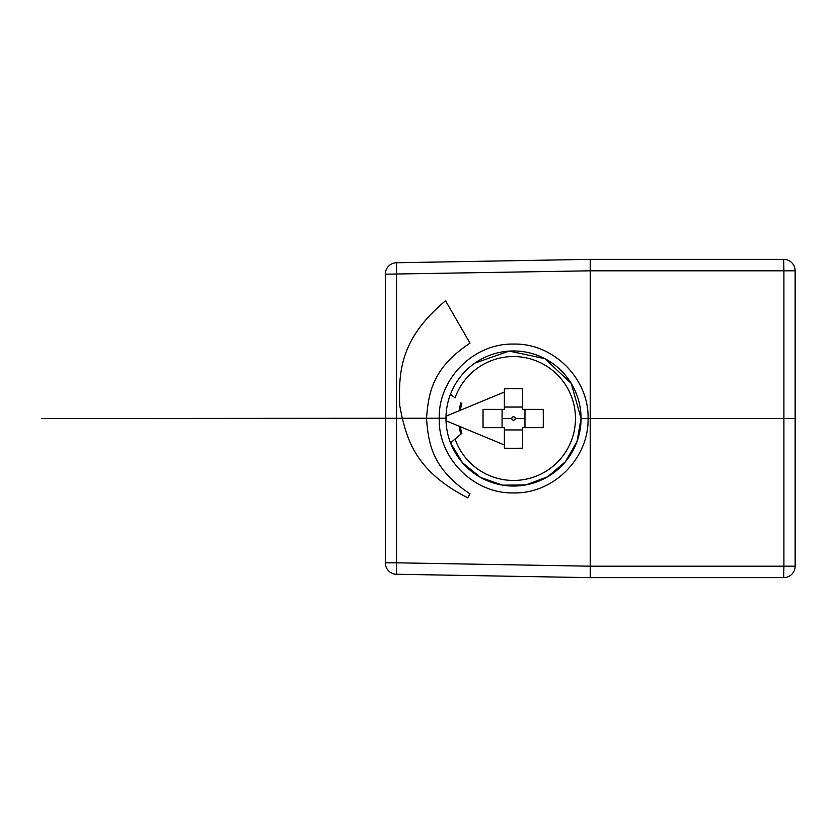 <?xml version="1.0" encoding="UTF-8"?>
<svg xmlns="http://www.w3.org/2000/svg" width="837" height="837" viewBox="0 0 837 837"><rect width="100%" height="100%" fill="white"/><g stroke="black" fill="none" stroke-linecap="round" stroke-linejoin="round"><path stroke-width="1.26" d="M385.302 562.809A11.446 11.446 0 0 0 396.55 574.255A11.446 11.446 0 0 1 385.302 562.809L385.302 274.191L385.302 562.809L396.55 562.809L396.55 574.255L590.221 577.635L783.704 577.635L783.903 566.189L795.15 566.189L795.15 270.811L783.903 270.811L783.704 259.365A11.446 11.446 0 0 1 795.15 270.811L795.15 304.019M396.55 262.745L590.221 259.365L396.55 262.745L590.221 259.365L396.55 262.745L590.221 259.365L590.221 566.189L396.55 562.809L396.55 262.745A11.446 11.446 0 0 0 385.302 274.191L590.221 270.811L783.903 270.811L783.903 566.189L590.221 566.189L590.221 577.635L783.704 577.635A11.446 11.446 0 0 0 795.15 566.189A11.446 11.446 0 0 1 783.704 577.635M590.221 259.365L590.221 577.635L396.55 574.255L590.221 577.635L590.221 259.365L783.704 259.365A11.446 11.446 0 0 1 795.15 270.811M763.093 259.365L689.824 259.365M590.221 289.738L590.221 288.001M590.221 548.999L590.221 547.262M588.055 418.5C589.081 378.753 553.414 343.055 513.646 344.091C473.868 343.055 438.201 378.753 439.226 418.5C438.201 458.247 473.868 493.945 513.646 492.909C553.414 493.945 589.081 458.247 588.055 418.5L581.066 418.5L571.284 383.492L544.761 358.613L509.189 351.09L474.872 363.101M470.017 343.149C432.059 368.27 428.471 393.38 426.514 418.5C428.471 443.62 432.059 468.73 470.017 493.851L467.726 497.816C414.399 470.561 406.008 438.253 399.751 405.694C398.621 372.57 399.615 339.194 445.546 300.765L470.017 343.149M445.975 418.238L41.85 418.5L385.302 418.5M522.675 427.655L543.213 427.655A299.248 153.276 -90 0 0 543.213 409.345L522.675 409.345L524.966 409.345L524.966 427.655L522.675 427.655L522.675 448.193A299.248 153.276 180 0 1 504.366 448.193L504.366 444.96L446.016 420.791A67.546 67.546 0 0 0 450.526 442.857L462.537 462.809L480.626 477.488L502.618 485.157L525.908 484.895L547.733 476.745L565.477 461.658L577.049 441.444L581.066 418.5L795.15 418.5L581.066 418.5M459.115 410.789A54.949 54.949 0 0 1 460.852 402.817L461.815 403.622A53.809 53.809 0 0 0 460.35 410.276L504.366 392.04L504.366 409.345L483.033 409.345L483.033 427.655L504.366 427.655L504.366 444.96L460.35 426.724A53.809 53.809 0 0 0 461.815 433.378L450.526 442.857A67.546 67.546 0 0 0 554.209 472.413A67.546 67.546 0 0 0 554.209 364.587A67.546 67.546 0 0 0 446.016 416.209L504.366 392.04L504.366 388.807A299.248 153.276 0 0 1 522.675 388.807L522.675 409.345L522.675 407.054L504.366 407.054M446.016 420.791L446.016 416.209M451.237 394.74L455.066 397.962A61.959 61.959 0 0 1 550.338 368.667A61.959 61.959 0 0 1 550.338 468.333A61.959 61.959 0 0 1 455.066 439.038M460.852 434.183A54.949 54.949 0 0 1 459.115 426.211M502.074 427.655L502.074 409.345M504.366 429.946L522.675 429.946M511.805 418.5A1.716 1.716 0 0 0 513.52 420.216A1.716 1.716 0 0 0 515.236 418.5A1.716 1.716 0 0 0 513.52 416.784A1.716 1.716 0 0 0 511.805 418.5L502.074 418.5L511.805 418.5M795.15 377.288L795.15 349.814M795.15 487.186L795.15 459.712M795.15 532.981L795.15 566.189M763.093 577.635L689.824 577.635L763.093 577.635M524.966 418.5L515.236 418.5L524.966 418.5M439.226 418.5L41.85 418.5M396.55 574.255L590.221 577.635L396.55 574.255"/></g></svg>
